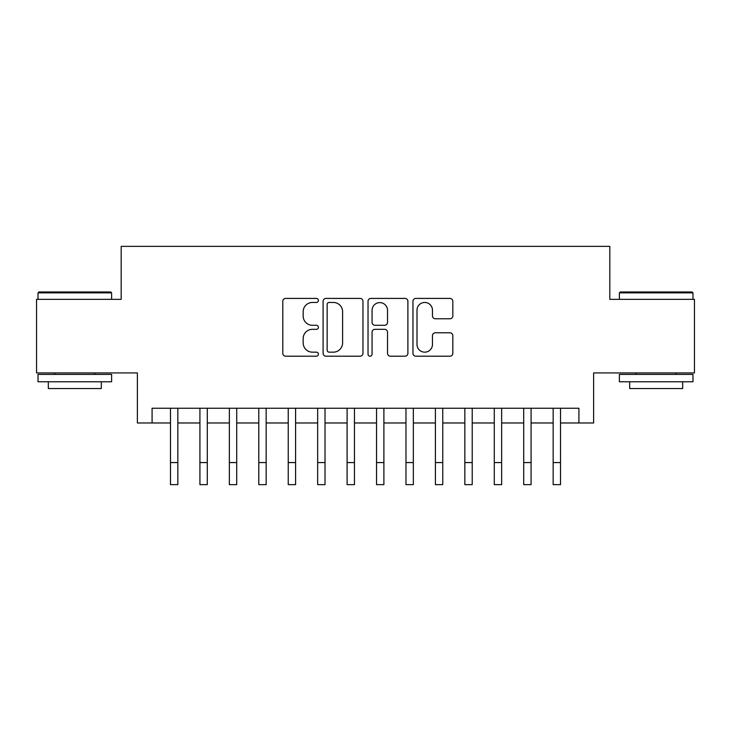 <?xml version="1.0" encoding="UTF-8"?>
<svg xmlns="http://www.w3.org/2000/svg" width="731" height="731" viewBox="0 0 731 731"><rect width="100%" height="100%" fill="white"/><g stroke="black" fill="none" stroke-linecap="round" stroke-linejoin="round"><path stroke-width="1.1" d="M318.405 300.432A2.019 2.019 0 0 0 316.377 298.412L285.684 298.412A2.887 2.887 0 0 0 282.796 301.3L282.796 353.311A2.887 2.887 0 0 0 285.684 356.198L316.377 356.198A2.019 2.019 0 0 0 318.405 354.179A2.019 2.019 0 0 0 316.377 352.159L312.411 352.159A9.247 9.247 0 0 1 303.164 342.912L303.164 338.572A9.247 9.247 0 0 1 312.411 329.325L316.377 329.325A2.019 2.019 0 0 0 318.405 327.305A2.019 2.019 0 0 0 316.377 325.286L312.411 325.286A9.247 9.247 0 0 1 303.164 316.039L303.164 311.708A9.247 9.247 0 0 1 312.411 302.46L316.377 302.46A2.019 2.019 0 0 0 318.405 300.432M449.94 318.78A2.887 2.887 0 0 0 452.827 315.893L452.827 301.3A2.887 2.887 0 0 0 449.94 298.412L415.848 298.412A2.887 2.887 0 0 0 412.96 301.3L412.96 353.311A2.887 2.887 0 0 0 415.848 356.198L449.94 356.198A2.887 2.887 0 0 0 452.827 353.311L452.827 335.684A2.887 2.887 0 0 0 449.94 332.797L435.347 332.797A2.887 2.887 0 0 0 432.46 335.684L432.46 344.429A7.73 7.73 0 0 1 424.729 352.159A7.73 7.73 0 0 1 416.999 344.429L416.999 310.191A7.73 7.73 0 0 1 424.729 302.46A7.73 7.73 0 0 1 432.46 310.191L432.46 315.893A2.887 2.887 0 0 0 435.347 318.78L449.94 318.78M152.085 422.975L152.085 408.254L578.915 408.254L578.915 422.975L593.627 422.975L593.627 372.929L694.45 372.929L694.45 299.344L609.818 299.344L609.818 246.356L121.182 246.356L121.182 299.344L36.55 299.344L36.55 372.929L137.373 372.929L137.373 422.975L170.487 422.975L170.487 440.491M362.969 301.3A2.887 2.887 0 0 0 360.081 298.412L325.989 298.412A2.887 2.887 0 0 0 323.102 301.3L323.102 353.311A2.887 2.887 0 0 0 325.989 356.198L360.081 356.198A2.887 2.887 0 0 0 362.969 353.311L362.969 301.3M370.919 298.412L405.011 298.412A2.887 2.887 0 0 1 407.898 301.3L407.898 353.311A2.887 2.887 0 0 1 405.011 356.198L390.418 356.198A2.887 2.887 0 0 1 387.531 353.311L387.531 332.221A2.887 2.887 0 0 0 384.643 329.325L374.966 329.325A2.887 2.887 0 0 0 372.07 332.221L372.07 354.179A2.019 2.019 0 0 1 370.05 356.198A2.019 2.019 0 0 1 368.031 354.179L368.031 301.3A2.887 2.887 0 0 1 370.919 298.412M177.843 422.975L199.919 422.975L199.919 440.491M207.284 422.975L229.36 422.975L229.36 440.491M236.716 422.975L258.792 422.975L258.792 440.491M266.157 422.975L288.233 422.975L288.233 440.491M295.589 422.975L317.665 422.975L317.665 440.491M325.021 422.975L347.106 422.975L347.106 440.491M354.462 422.975L376.538 422.975L376.538 440.491M383.894 422.975L405.979 422.975L405.979 440.491M413.335 422.975L435.411 422.975L435.411 440.491M442.767 422.975L464.843 422.975L464.843 440.491M472.208 422.975L494.284 422.975L494.284 440.491M501.64 422.975L523.716 422.975L523.716 440.491M531.081 422.975L553.157 422.975L553.157 440.491M560.513 422.975L578.915 422.975M329.169 302.46A2.019 2.019 0 0 0 327.141 304.48L327.141 350.131A2.019 2.019 0 0 0 329.169 352.159L333.354 352.159A9.247 9.247 0 0 0 342.601 342.912L342.601 311.708A9.247 9.247 0 0 0 333.354 302.46L329.169 302.46M387.531 310.328A7.73 7.73 0 0 0 379.8 302.607A7.73 7.73 0 0 0 372.07 310.328L372.07 322.398A2.887 2.887 0 0 0 374.966 325.286L384.643 325.286A2.887 2.887 0 0 0 387.531 322.398L387.531 310.328M170.487 462.568L177.843 462.568L177.843 484.644L170.487 484.644L170.487 408.254M177.843 462.568L177.843 408.254M38.907 291.98L110.728 291.98L111.615 292.866L38.021 292.866L38.907 291.98M74.818 381.765L38.021 381.765L38.021 374.4L111.615 374.4L111.615 381.765L74.818 381.765M101.307 381.765L101.307 388.536L48.328 388.536L48.328 381.765M620.272 291.98L692.093 291.98L692.979 292.866L619.385 292.866L620.272 291.98M656.182 381.765L619.385 381.765L619.385 374.4L692.979 374.4L692.979 381.765L656.182 381.765M682.672 381.765L682.672 388.536L629.693 388.536L629.693 381.765M199.919 462.568L207.284 462.568L207.284 484.644L199.919 484.644L199.919 408.254M207.284 462.568L207.284 408.254M229.36 462.568L236.716 462.568L236.716 484.644L229.36 484.644L229.36 408.254M236.716 462.568L236.716 408.254M258.792 462.568L266.157 462.568L266.157 484.644L258.792 484.644L258.792 408.254M266.157 462.568L266.157 408.254M288.233 462.568L295.589 462.568L295.589 484.644L288.233 484.644L288.233 408.254M295.589 462.568L295.589 408.254M317.665 462.568L325.021 462.568L325.021 484.644L317.665 484.644L317.665 408.254M325.021 462.568L325.021 408.254M347.106 462.568L354.462 462.568L354.462 484.644L347.106 484.644L347.106 408.254M354.462 462.568L354.462 408.254M376.538 462.568L383.894 462.568L383.894 484.644L376.538 484.644L376.538 408.254M383.894 462.568L383.894 408.254M405.979 462.568L413.335 462.568L413.335 484.644L405.979 484.644L405.979 408.254M413.335 462.568L413.335 408.254M435.411 462.568L442.767 462.568L442.767 484.644L435.411 484.644L435.411 408.254M442.767 462.568L442.767 408.254M464.843 462.568L472.208 462.568L472.208 484.644L464.843 484.644L464.843 408.254M472.208 462.568L472.208 408.254M494.284 462.568L501.64 462.568L501.64 484.644L494.284 484.644L494.284 408.254M501.64 462.568L501.64 408.254M523.716 462.568L531.081 462.568L531.081 484.644L523.716 484.644L523.716 408.254M531.081 462.568L531.081 408.254M553.157 462.568L560.513 462.568L560.513 484.644L553.157 484.644L553.157 408.254M560.513 462.568L560.513 408.254M38.021 299.344L38.021 292.866M54.798 374.4L54.798 372.929M94.838 374.4L94.838 372.929M111.615 299.344L111.615 292.866M619.385 299.344L619.385 292.866M636.162 374.4L636.162 372.929M676.202 374.4L676.202 372.929M692.979 299.344L692.979 292.866"/></g></svg>
